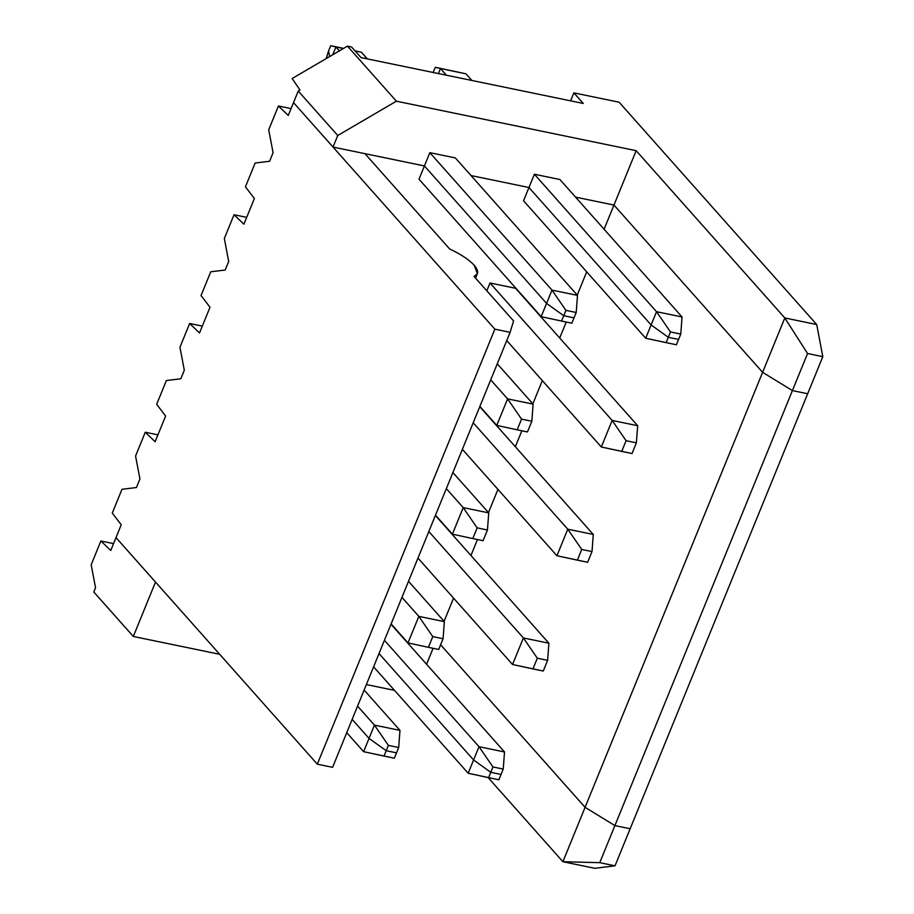 <?xml version="1.0" encoding="UTF-8"?>
<svg xmlns="http://www.w3.org/2000/svg" width="914" height="914" viewBox="0 0 914 914"><rect width="100%" height="100%" fill="white"/><g stroke="black" fill="none" stroke-linecap="round" stroke-linejoin="round"><path stroke-width="1.37" d="M155.506 582.081L133.318 636.464L219.668 654.287L133.318 636.464L93.799 591.998L95.547 587.713L93.799 591.998L133.318 636.464L155.506 582.081L115.998 537.615L110.754 550.468L115.998 537.615L155.506 582.081M366.365 684.563L394.528 690.378L366.365 684.563M426.575 664.25L433.087 648.289L426.575 664.25M468.174 773.244L473.589 759.98L379.013 653.556L473.589 759.98L468.174 773.244L488.579 777.665L490.772 772.307L473.589 759.98L490.772 772.307L488.579 777.665L498.873 779.791L501.055 774.432L490.772 772.307L501.055 774.432L498.873 779.791L468.174 773.244L373.598 666.832L468.174 773.244M594.797 868.3L562.898 861.719L488.11 777.563L562.898 861.719L585.086 807.336L440.617 644.77L585.086 807.336L562.898 861.719L599.767 862.667L614.894 825.593L585.086 807.336L614.894 825.593L599.767 862.667L562.898 861.719L594.797 868.3L615.031 865.821L599.767 862.667L615.031 865.821L594.797 868.3M630.157 828.747L615.031 865.821L630.157 828.747L614.894 825.593L630.157 828.747L807.679 393.728L792.415 390.586L762.607 372.329L613.968 205.056L575.569 197.127L613.968 205.056L636.155 150.684L784.806 317.946L816.705 324.539L619.132 102.219L573.855 92.874L583.269 103.453L360.984 57.582L351.582 46.991L347.469 46.146L396.39 101.191L636.155 150.684L396.39 101.191L347.469 46.146L292.126 78.535L299.998 90.018L298.238 91.046L337.746 135.512L396.39 101.191L337.746 135.512L298.238 91.046L293.52 102.608L333.027 147.074L293.52 102.608L298.238 91.046L299.998 90.018L292.126 78.535L347.469 46.146L351.582 46.991L360.984 57.582L583.269 103.453L573.855 92.874L570.61 100.848L573.855 92.874L619.132 102.219L816.705 324.539L822.817 356.666L807.679 393.728L822.817 356.666L807.553 353.512L784.806 317.946L636.155 150.684L613.968 205.056L762.607 372.329L784.806 317.946L762.607 372.329L792.415 390.586L807.553 353.512L792.415 390.586L807.679 393.728L792.415 390.586L614.894 825.593L630.157 828.747L614.894 825.593L792.415 390.586L762.607 372.329L613.968 205.056L604.097 229.243L613.968 205.056L575.569 197.127L613.968 205.056L762.607 372.329L585.086 807.336L762.607 372.329L792.415 390.586L807.679 393.728L630.157 828.747M110.754 550.468L100.883 540.997L91.183 564.772L95.547 587.713L91.183 564.772L100.883 540.997L110.754 550.468M113.553 543.613L100.883 540.997L113.553 543.613M363.623 751.674L369.039 738.398L352.153 719.398L369.039 738.398L363.623 751.674L384.029 756.084L386.211 750.725L369.039 738.398L386.211 750.725L384.029 756.084L394.322 758.209L396.505 752.85L386.211 750.725L396.505 752.85L394.322 758.209L363.623 751.674L346.737 732.662L363.623 751.674M424.416 165.937L333.027 147.074L337.746 135.512L333.027 147.074L424.416 165.937L429.831 152.661L551.976 290.115L565.926 310.372L576.208 312.497L577.499 295.382L551.976 290.115L577.499 295.382L455.355 157.928L429.831 152.661L455.355 157.928L577.499 295.382L576.208 312.497L574.026 317.844L563.744 315.718L546.561 303.391L424.416 165.937L546.561 303.391L563.744 315.718L574.026 317.844L576.208 312.497L565.926 310.372L563.744 315.718L565.926 310.372L551.976 290.115L546.561 303.391L551.976 290.115L429.831 152.661L424.416 165.937L364.937 153.655L449.608 248.939C460.862 254.252 469.065 259.69 474.183 265.243L477.394 273.652L474.069 276.462L513.577 320.928L510.115 332.319L332.593 767.326L510.115 332.319L494.851 329.166L293.52 102.608L288.276 115.45L278.416 105.99L268.716 129.754L273.08 152.707L269.584 161.264L255.132 163.035L245.432 186.81L254.378 198.521L243.901 224.204L234.03 214.744L224.33 238.508L228.694 261.45L225.198 270.018L210.746 271.789L201.046 295.565L210.003 307.264L199.515 332.959L189.644 323.487L179.944 347.263L184.308 370.204L180.823 378.773L166.371 380.544L156.671 404.308L165.617 416.019L155.129 441.713L145.269 432.242L135.569 456.017L139.933 478.959L136.437 487.528L121.985 489.298L112.285 513.062L121.231 524.773L115.998 537.615L317.318 764.173L494.851 329.166L317.318 764.173L332.593 767.326L317.318 764.173L115.998 537.615L121.231 524.773L112.285 513.062L121.985 489.298L136.437 487.528L139.933 478.959L135.569 456.017L145.269 432.242L157.928 434.858L145.269 432.242L155.129 441.713L165.617 416.019L156.671 404.308L166.371 380.544L180.823 378.773L184.308 370.204L179.944 347.263L189.644 323.487L202.314 326.104L189.644 323.487L199.515 332.959L210.003 307.264L201.046 295.565L210.746 271.789L225.198 270.018L228.694 261.45L224.33 238.508L234.03 214.744L246.689 217.349L234.03 214.744L243.901 224.204L254.378 198.521L245.432 186.81L255.132 163.035L269.584 161.264L273.08 152.707L268.716 129.754L278.416 105.99L291.075 108.606L278.416 105.99L288.276 115.45L293.52 102.608L494.851 329.166L510.115 332.319L513.577 320.928L474.069 276.462C478.81 274.451 478.856 270.715 474.183 265.243C469.065 259.69 460.862 254.252 449.608 248.939L364.937 153.655L424.416 165.937L546.561 303.391L563.744 315.718L574.026 317.844L563.744 315.718L561.55 321.065L571.844 323.19L574.026 317.844L571.844 323.19L561.55 321.065L563.744 315.718L546.561 303.391L541.145 316.655L561.55 321.065L541.145 316.655L419 179.201L424.416 165.937L419 179.201L541.145 316.655L546.561 303.391L424.416 165.937M329.703 56.531L328.537 51.047L329.703 56.531L328.537 51.047L330.719 45.7L328.537 51.047L329.703 56.531M678.588 339.425L668.294 337.3L651.111 324.961L528.966 187.519L471.007 175.557L528.966 187.519L534.382 174.243L559.905 179.51L682.05 316.964L680.77 334.067L678.588 339.425L680.77 334.067L670.476 331.942L668.294 337.3L678.588 339.425L668.294 337.3L670.476 331.942L656.526 311.697L651.111 324.961L668.294 337.3L678.588 339.425L676.394 344.772L678.588 339.425M446.375 75.199L440.457 68.55L438.412 73.554L440.457 68.55L435.281 67.282L433.099 72.629L435.281 67.282L465.98 73.817L471.887 80.466L465.98 73.817L440.457 68.55L446.375 75.199M465.98 73.817L435.281 67.282L465.98 73.817M339.38 50.876L335.906 46.968L332.719 54.771L335.906 46.968L330.719 45.7L343.63 48.385L330.719 45.7L335.906 46.968L339.38 50.876M355.009 50.853L361.43 52.235L367.337 58.884L361.43 52.235L355.009 50.853M343.401 48.522L335.906 46.968L343.401 48.522M528.966 187.519L651.111 324.961L656.526 311.697L534.382 174.243L528.966 187.519L471.007 175.557L528.966 187.519L651.111 324.961L668.294 337.3L666.112 342.647L676.394 344.772L645.695 338.237L523.551 200.783L528.966 187.519L523.551 200.783L645.695 338.237L651.111 324.961L528.966 187.519M656.526 311.697L682.05 316.964L559.905 179.51L534.382 174.243L656.526 311.697L670.476 331.942L680.77 334.067L682.05 316.964L656.526 311.697M816.705 324.539L784.806 317.946L807.553 353.512L822.817 356.666L816.705 324.539M586.708 271.858L577.225 295.085L586.708 271.858M566.234 322.036L559.722 337.997L566.234 322.036M542.322 380.612L532.851 403.828L542.322 380.612M521.848 430.791L515.336 446.752L521.848 430.791M497.947 489.367L488.464 512.583L497.947 489.367M477.462 539.546L470.95 555.495L477.462 539.546M453.561 598.11L444.09 621.337L453.561 598.11M440.617 644.77L585.086 807.336L614.894 825.593L585.086 807.336L440.617 644.77M501.055 774.432L490.772 772.307L473.589 759.98L379.013 653.556L473.589 759.98L479.005 746.704L384.428 640.28L479.005 746.704L492.954 766.96L503.237 769.085L504.528 751.971L479.005 746.704L473.589 759.98L490.772 772.307L501.055 774.432L503.237 769.085L492.954 766.96L490.772 772.307L492.954 766.96L479.005 746.704L504.528 751.971L390.986 624.216L504.528 751.971L503.237 769.085L501.055 774.432M396.505 752.85L386.211 750.725L369.039 738.398L352.153 719.398L369.039 738.398L386.211 750.725L396.505 752.85L398.687 747.503L396.505 752.85M486.808 290.812L490.007 282.997L515.519 288.264L637.675 425.718L636.384 442.822L626.09 440.697L621.726 451.402L632.02 453.527L636.384 442.822L632.02 453.527L601.321 446.992L506.744 340.568L601.321 446.992L612.151 420.44L490.007 282.997L486.808 290.812M438.697 649.454L443.073 638.749L432.779 636.624L428.415 647.329L438.697 649.454L428.415 647.329L432.779 636.624L418.829 616.367L407.998 642.919L428.415 647.329L407.998 642.919L391.112 623.919L407.998 642.919L418.829 616.367L401.943 597.368L418.829 616.367L432.779 636.624L443.073 638.749L438.697 649.454M399.978 730.389L398.687 747.503L388.393 745.378L386.211 750.725L388.393 745.378L398.687 747.503L399.978 730.389L374.454 725.122L388.393 745.378L374.454 725.122L369.039 738.398L374.454 725.122L357.568 706.122L374.454 725.122L399.978 730.389L364.126 690.047L399.978 730.389M543.259 671.036L547.623 660.331L537.329 658.206L532.965 668.911L543.259 671.036L512.548 664.501L417.984 558.077L512.548 664.501L523.391 637.949L428.815 531.525L523.391 637.949L512.548 664.501L532.965 668.911L537.329 658.206L523.391 637.949L537.329 658.206L547.623 660.331L543.259 671.036M408.501 581.293L444.353 621.634L443.073 638.749L444.353 621.634L418.829 616.367L444.353 621.634L408.501 581.293M435.372 515.462L548.903 643.216L547.623 660.331L548.903 643.216L523.391 637.949L548.903 643.216L435.372 515.462M483.083 540.7L487.448 529.994L477.165 527.869L472.789 538.575L483.083 540.7L472.789 538.575L477.165 527.869L463.215 507.613L452.384 534.164L472.789 538.575L452.384 534.164L435.498 515.165L452.384 534.164L463.215 507.613L446.329 488.613L463.215 507.613L477.165 527.869L487.448 529.994L483.083 540.7M587.633 562.281L592.009 551.576L581.715 549.451L577.351 560.156L587.633 562.281L556.934 555.746L462.358 449.322L556.934 555.746L567.765 529.195L473.201 422.782L567.765 529.195L556.934 555.746L577.351 560.156L581.715 549.451L567.765 529.195L581.715 549.451L592.009 551.576L587.633 562.281M452.887 472.549L488.739 512.88L487.448 529.994L488.739 512.88L463.215 507.613L488.739 512.88L452.887 472.549M479.759 406.707L593.289 534.462L592.009 551.576L593.289 534.462L567.765 529.195L593.289 534.462L479.759 406.707M527.469 431.945L531.834 421.24L521.54 419.115L517.175 429.82L527.469 431.945L517.175 429.82L521.54 419.115L507.59 398.87L496.759 425.41L517.175 429.82L496.759 425.41L479.873 406.41L496.759 425.41L507.59 398.87L490.704 379.858L507.59 398.87L521.54 419.115L531.834 421.24L527.469 431.945M497.262 363.795L533.113 404.137L531.834 421.24L533.113 404.137L507.59 398.87L533.113 404.137L497.262 363.795M621.726 451.402L626.09 440.697L612.151 420.44L601.321 446.992L621.726 451.402M326.195 58.587L328.537 51.047L326.195 58.587M636.384 442.822L637.675 425.718L612.151 420.44L626.09 440.697L636.384 442.822M612.151 420.44L637.675 425.718L515.519 288.264L490.007 282.997L612.151 420.44M668.294 337.3L651.111 324.961L645.695 338.237L666.112 342.647L668.294 337.3M475.554 278.142L477.394 273.652"/></g></svg>
